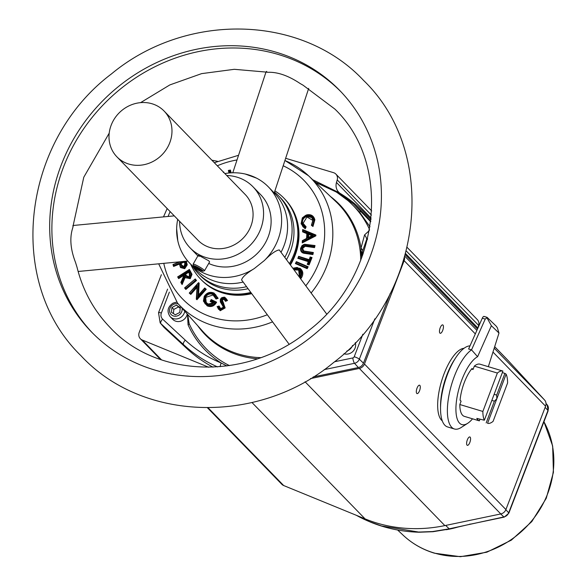 <?xml version="1.0" encoding="UTF-8"?>
<svg xmlns="http://www.w3.org/2000/svg" width="586" height="586" viewBox="0 0 586 586"><rect width="100%" height="100%" fill="white"/><g stroke="black" fill="none" stroke-linecap="round" stroke-linejoin="round"><path stroke-width="0.88" d="M73.184 225.478L83.776 177.236L109.216 133.132M72.774 225.91C73.426 225.097 73.287 226.159 72.364 229.097C69.595 238.722 70.65 249.848 75.535 262.455L77.044 267.319C82.853 290.634 93.863 310.69 110.087 327.501C157.114 378.439 248.01 380.753 308.192 330.929C380.563 276.343 392.964 164.666 334.848 109.047L303.079 85.204L300.149 83.527C288.876 76.004 278.562 72.254 269.216 72.276C266.352 72.356 265.531 72.063 266.733 71.397M326.607 313.942L279.273 249.936C275.86 250.39 270.879 253.928 264.345 260.543L254.229 268.6C246.45 273.391 242.238 277.178 241.593 279.954L289.059 344.165M177.807 240.817L176.65 228.665A54.798 49.942 -44.2 0 0 177.807 240.817A54.798 49.942 -44.2 0 0 189.835 263.319A54.798 49.942 -44.2 0 0 254.229 268.6M177.704 219.391A54.798 49.942 -44.2 0 0 176.65 228.665M264.345 260.543A54.798 49.942 -44.2 0 0 268.425 186.934L274.226 192.94L308.69 88.376M245.241 174.027L256.507 178.122A54.798 49.942 -44.2 0 0 245.241 174.027A54.798 49.942 -44.2 0 0 224.863 173.566M340.81 91.614A173.156 157.817 -44.2 0 0 121.785 87.907A173.156 157.817 -44.2 0 0 92.493 332.965M311.518 336.672A173.156 157.817 -44.2 0 0 339.719 90.471A173.156 157.817 -44.2 0 0 119.581 85.644A173.156 157.817 -44.2 0 0 91.387 331.844A173.156 157.817 -44.2 0 0 311.518 336.672M243.131 282.049A54.798 49.942 135.8 0 1 195.812 269.465L189.835 263.319M274.395 193.08L274.233 192.911A54.798 49.942 135.8 0 1 274.395 193.08A54.798 49.942 135.8 0 1 281.024 252.288M268.425 186.934A54.798 49.942 -44.2 0 0 256.507 178.122M192.267 265.824A55.89 50.938 -44.2 0 0 198.478 273.787A55.89 50.938 -44.2 0 0 246.552 286.671M284.796 257.386A55.89 50.938 -44.2 0 0 288.356 249.783A55.89 50.938 -44.2 0 0 278.636 195.878A55.89 50.938 -44.2 0 0 274.497 192.098M198.478 273.787L200.368 275.728A55.89 50.938 -44.2 0 0 248.054 288.708M286.488 259.671A55.89 50.938 -44.2 0 0 290.238 251.724A55.89 50.938 -44.2 0 0 280.526 197.812L278.636 195.878M190.714 264.227A58.08 52.938 -44.2 0 0 200.595 279.104A58.08 52.938 -44.2 0 0 250.808 292.436M289.403 263.619A58.08 52.938 -44.2 0 0 293.996 254.163A58.08 52.938 -44.2 0 0 283.902 198.141A58.08 52.938 -44.2 0 0 274.907 190.875M200.961 279.478A58.08 52.938 -44.2 0 0 201.32 279.852A58.08 52.938 -44.2 0 0 251.387 293.22M290.048 264.491A58.08 52.938 -44.2 0 0 294.721 254.91A58.08 52.938 -44.2 0 0 284.628 198.888A58.08 52.938 -44.2 0 0 284.261 198.515M292.795 268.205L299.973 268.271C303.167 270.82 303.651 274.014 301.424 277.852L300.64 278.811M312.887 254.58L305.116 253.445C301.827 253.181 300.325 251.453 300.603 248.252L304.493 244.274L315.019 245.549L314.528 247.622L305.174 246.303L302.596 248.471L303.826 251.006L313.371 252.515L312.616 252.61L312.323 253.848L313.371 252.515L312.887 254.58L312.448 253.972L305.086 252.903L301.607 251.482L300.904 248.017C300.684 250.815 302.032 252.31 304.947 252.5L312.104 253.54L312.616 252.61L303.218 251.262L301.673 248.061L304.918 245.351L313.752 246.581L314.528 247.622M302.325 217.853L306.654 214.886C310.983 214.066 313.722 215.699 314.865 219.794L312.968 226.504L311.408 225.295L312.829 220.395L306.969 216.981L303.109 223.295L306.126 226.833L305.46 226.921L306.126 226.833L305.233 228.76L301.101 223.793L302.325 217.853M186.26 261.202L187.249 264.813L184.722 268.71L180.481 267.531L179.272 263.517M181.096 282.027L184.202 275.017L181.242 281.983L181.733 282.826L184.685 275.86L189.644 277.852L191.109 274.263L188.824 269.978L189.388 269.428L192.032 274.358L190.252 278.702L185.081 277.552L182.107 284.562L181.946 283.492L184.876 276.563M207.18 304.962L205.107 303.782L203.569 300.75L204.353 296.267C206.799 292.722 209.891 291.696 213.626 293.212L215.575 294.604L217.369 297.82L213.458 293.337C209.839 291.865 206.843 292.853 204.47 296.289L203.716 300.625L207.18 304.962C210.528 306.375 213.275 305.453 215.421 302.178L215.78 302.142C213.582 305.665 210.696 306.69 207.136 305.211L207.261 305.343C210.814 306.822 213.7 305.797 215.904 302.273L211.114 300.076L210.169 301.416L211.202 299.563L216.615 302.2C214.293 306.214 211.15 307.43 207.18 305.855L203.408 301.116L204.236 296.348C206.836 292.582 210.118 291.491 214.088 293.088L218.153 298.34L216.029 299.028L213.062 294.992L206.111 297.234C204.866 300.23 205.576 302.493 208.235 304.024L213.553 303.065L210.169 301.416L210.616 301.087L213.897 302.684M227.515 300.486L225.515 301.351L223.947 299.197L222.336 300.054L225.163 307.936L220.197 310.741L217.069 306.639L219.098 305.995L220.732 308.712L223.068 307.474L223.046 306.427L220.321 301.9L220.292 299.622L224.636 297.124L227.515 300.486L225.698 298.084L226.863 300.142L225.647 300.669L225.588 300.193L226.738 300.01L225.522 300.537L223.823 298.259L221.42 299.585L221.684 301.504L222.841 303.109L224.248 307.474L220.08 309.811L217.311 306.654L218.424 309.159L220.197 310.206L220.197 310.741M361.789 257.657L361.203 254.178A8.768 2.879 -4.6 0 1 360.427 253.657L360.295 252.178A93.013 84.772 -44.2 0 0 335.961 201.687L308.522 175.756A91.416 83.315 135.8 0 1 311.115 292.985M367.576 238.854L366.733 239.169L362.741 250.735L362.111 254.405A10.958 1.868 170.3 0 0 361.203 254.178L361.005 248.127L364.58 234.905L369.356 230.525M362.045 253.723A10.958 5.259 -179.8 0 0 361.071 252.698A8.768 2.915 -5.6 0 1 360.295 252.178M362.111 254.405L362.536 255.628M363.137 253.928L362.229 253.071A10.958 7.589 -167.1 0 0 361.027 250.991M362.741 250.735A10.958 7.376 -168 0 0 361.005 248.127A93.54 85.256 135.8 0 0 330.555 196.581M367.356 239.755L366.733 239.169A10.958 9.354 -153.5 0 0 364.58 234.905M188.326 320.535L189.168 323.692A102.594 93.504 -44.2 0 0 229.485 365.613M187.688 314.477L189.168 323.692A1.751 0.681 155.9 0 1 188.047 324.776L187.579 315.349M369.546 229.478A102.594 93.504 -44.2 0 0 347.879 200.537L337.25 192.662A102.594 93.504 -44.2 0 0 316.264 183.074M370 226.775L359.504 211.993L348.194 200.478L337.543 192.582L315.415 182.268M220.211 366.704A4.38 1.677 -67.8 0 1 221.222 363.02L226.936 365.964M312.836 179.829L338.884 192.618L353.563 204.009L370.718 221.779M371.414 215.099L337.221 179.917A6.578 5.992 -44.2 0 0 335.895 174.108A6.578 5.992 -44.2 0 0 333.5 172.658L285.646 158.293M217.509 161.304L211.854 160.183M161.37 274.709L139.219 332.409A6.578 5.992 -44.2 0 0 140.362 338.752A6.578 5.992 -44.2 0 0 142.237 340.012L161.509 359.848M208.777 367.268L142.237 340.012M359.335 368.426A6.578 5.992 -44.2 0 0 364.463 364.038L505.908 509.564A6.578 5.992 135.8 0 1 500.781 513.951L359.335 368.426L310.492 378.593M364.463 364.038L404.135 260.675A6.578 5.992 -44.2 0 0 404.53 257.584M370.967 219.662L366.733 215.077A146.852 133.842 -44.2 0 0 364.602 212.828A146.852 133.842 -44.2 0 0 340.481 193.592A10.958 9.991 135.8 0 1 338.679 192.157A10.958 9.991 135.8 0 1 336.474 182.473L371.136 218.131M337.221 179.917L336.474 182.473M353.563 204.009L358.251 208.257A145.731 132.817 135.8 0 1 365.928 215.853L361.408 211.766A4.38 1.553 -42.9 0 0 359.504 211.993M370.799 221.134L365.928 215.853M313.166 376.959L358.354 367.547A6.549 5.97 -44.2 0 0 363.459 363.174L390.283 293.3M217.582 366.909A145.387 132.502 135.8 0 1 183.499 344.59L160.857 323.597A10.585 9.647 135.8 0 1 160.154 322.864L163.699 327.01A10.936 9.962 -44.2 0 0 164.424 327.764L187.066 348.758A145.731 132.817 -44.2 0 0 213.011 367.158M407.211 247.475L477.348 319.641A6.578 5.992 135.8 0 1 478.667 325.45L477.92 328.006A10.958 9.991 -44.2 0 0 477.89 328.109M494.203 348.179L544.541 399.967L508.179 360.602A146.852 133.842 -44.2 0 0 506.048 358.361L494.679 346.663M544.541 399.967A6.578 5.992 135.8 0 1 545.588 406.208L492.973 352.069M505.908 509.564L545.588 406.208M500.781 513.951L444.847 525.598A146.852 133.842 135.8 0 1 365.078 518.881L283.683 485.545A6.578 5.992 135.8 0 1 281.807 484.278L207.495 407.827M370.33 522.001A4.38 1.677 -67.8 0 1 370.096 521.95A4.38 1.677 -67.8 0 1 369.898 521.826L381.508 525.972L418.77 532.073L432.615 531.546L449.213 528.828L503.85 516.955L500.715 513.966M440.196 327.801A4.38 1.612 106.7 0 0 440.196 333.288A4.38 1.612 106.7 0 0 442.708 330.387A4.38 1.612 106.7 0 0 442.716 324.893A4.38 1.612 106.7 0 0 440.196 327.801M467.335 439.859A4.38 1.612 106.7 0 0 467.335 445.345A4.38 1.612 106.7 0 0 469.847 442.445A4.38 1.612 106.7 0 0 469.855 436.951A4.38 1.612 106.7 0 0 467.335 439.859M417.042 388.115A4.38 1.612 106.7 0 0 417.042 393.602A4.38 1.612 106.7 0 0 419.561 390.701A4.38 1.612 106.7 0 0 419.561 385.207A4.38 1.612 106.7 0 0 417.042 388.115M464.046 348.282A38.244 14.035 106.7 0 0 441.939 379.918A38.244 14.035 106.7 0 0 441.536 420.184A38.244 14.035 106.7 0 0 442.262 420.836M343.923 353.739A8.768 7.992 -44.2 0 0 351.93 352.274A8.768 7.992 -44.2 0 0 355.292 342.627M184.766 311.21A8.768 7.992 135.8 0 1 179.836 317.942A8.768 7.992 135.8 0 1 170.196 316.718L172.709 319.304A8.768 7.992 -44.2 0 0 182.356 320.527A8.768 7.992 -44.2 0 0 187.249 313.986M300.003 277.954L300.603 277.193C302.632 273.706 302.186 270.805 299.278 268.483L300.501 269.216L300.838 277.368L301.424 277.852M307.181 268.674L306.881 268L307.467 266.85L308.163 266.755L307.181 268.674L295.395 263.575L295.842 263.224L306.881 268L295.71 263.092L295.395 263.575L296.377 261.656L308.163 266.755L306.991 266.769L296.326 262.147L295.71 263.092L306.756 267.868L307.342 266.718L306.603 267.531M296.421 262.074L296.377 261.656M308.675 261.246L307.189 264.315L307.613 263.912L308.741 264.271L309.093 264.923L307.189 264.315L307.701 263.575L308.741 264.271L311.364 257.715L312.038 257.569L309.093 264.923M308.536 261.114L298.098 257.789L308.507 261.188M298.098 257.752L298.574 256.565L309.027 259.891L298.589 256.573L298.098 257.789L308.763 260.916L307.701 263.575L308.434 263.81L310.902 257.657L312.038 257.569L310.133 256.961L310.236 257.357M308.258 261.649L297.798 258.323L298.714 256.705M309.166 260.03L310.133 256.961M303.218 251.262L312.55 252.603M305.116 253.445L305.086 252.903L301.607 251.482L300.75 248.032L303.482 244.64M313.752 246.581L314.257 245.651L313.964 246.889L305.086 245.754L314.096 247.014L314.257 245.651L305.694 244.435M301.673 248.061L302.596 248.471M304.918 245.351L301.937 248.156L302.662 250.691M302.596 250.618L302.061 248.281L305.086 245.754L305.174 246.303M314.382 245.776L315.019 245.549L314.382 245.776M302.61 240.751L306.808 238.531M315.202 235.052L302.808 229.902L302.764 231.28L306.998 232.796L302.896 231.433L306.837 233.074M306.822 238.458L306.998 232.796L306.822 238.458L302.625 240.678L302.588 242.165M306.522 238.421L306.969 233.133M306.668 233.55L302.596 231.851L302.669 229.529L315.883 235.015L315.327 235.176L315.883 235.015L315.854 235.85L315.319 235.484L302.566 242.099L302.251 242.912L302.325 240.641M302.596 231.851L302.896 231.433L302.596 231.851M302.669 229.529L302.94 230.034M304.632 227.61L302.903 226.672L301.263 223.42L304.632 227.61L304.998 226.833L302.178 223.149L303.109 223.295M305.335 226.789L304.918 228.079L305.335 226.789M301.263 223.42L302.405 217.824L306.463 215.018L312.616 216.498L314.199 219.655L314.865 219.794M302.178 223.149C301.717 219.728 303.167 217.362 306.522 216.058C309.979 215.377 312.177 216.659 313.136 219.897L311.737 224.936L312.682 225.669L314.199 219.655L312.682 225.669L312.968 226.504M313.136 219.897L311.679 217.509L306.632 216.322L306.969 216.981M311.679 217.509L312.983 220.006L311.737 224.899M312.602 225.31L311.972 224.819L311.408 225.295L311.869 225.061L312.807 225.793L314.323 219.787L312.624 216.505L309.012 214.754L306.463 215.018L302.508 217.867L301.409 223.295M305.233 228.76L302.962 226.731M229.009 173.009L228.35 170.46L228.745 170.643M230.247 172.907L229.631 170.453L230.423 170.05L229.976 170.401L230.598 172.885M223.361 172.46L223.749 172.035L223.962 172.643M185.659 261.253L186.575 264.623L184.341 268.066L184.722 268.71M180.481 267.531L180.708 267.157M184.209 267.809L181.001 267.553L179.148 263.385L180.7 266.835L184.209 267.809L186.304 264.594L185.396 261.283M179.558 264.052L179.14 263.37L173.632 265.656L179.199 263.546M186.304 264.594L186.707 264.747L185.74 261.246M181.125 267.677L184.465 268.198L186.707 264.747L187.249 264.813M179.126 264.191L173.61 266.462L172.973 264.55L179.572 261.832M173.375 264.645L172.973 264.55M181.953 283.507L181.242 281.983M183.689 274.519L184.019 275.098L183.689 274.519L178.576 277.764L183.777 274.673M191.109 274.263L190.172 271.816L191.38 274.248L189.805 278.086L190.252 278.702M189.644 277.852L185.769 277.757L184.773 276.387L185.901 277.889L189.93 278.218L191.505 274.38L192.032 274.358M182.107 284.562L180.854 282.401L181.199 282.21M180.854 282.401L184.158 275.237M183.814 275.435L183.814 274.651M190.787 271.838L190.296 271.941L189.095 269.875L189.388 269.428L178.1 276.856M183.77 275.361L178.657 278.606L178.701 277.896L178.657 278.606L177.653 276.87M196.515 280.496L195.05 279.412L195.263 278.951L196.515 280.496L185.843 289.455L185.799 288.73L195.805 280.335L185.674 288.598L185.843 289.455L184.583 287.909L195.263 278.951L185.154 287.623L185.674 288.598L195.68 280.211L194.926 279.288L195.321 280.13M185.044 287.807L184.583 287.909L185.044 287.807M198.544 294.992L204.726 287.997L204.617 288.459L204.726 287.997L206.228 289.286L205.378 289.096L196.815 299.007L205.503 289.228L206.228 289.286L196.955 299.724L196.493 298.706L197.27 285.536L196.64 298.494L205.378 289.096L204.485 288.327L197.79 295.835M196.691 298.875L196.64 298.494M197.072 286.466L190.655 293.696L189.256 293.081L189.593 292.758L190.531 293.564L197.27 285.536L190.531 293.564L190.794 294.414L189.256 293.081L198.522 282.65L199.159 283.199L198.566 294.934M189.644 292.7L198.273 282.965L199.159 283.199L198.603 283.28L197.98 295.63M198.412 283.104L198.522 282.65L198.412 283.104M196.955 299.724L196.31 299.168L197.043 287.14M213.934 302.632L210.718 300.794L214.212 302.493L207.605 304.273C204.631 302.559 203.855 300.017 205.254 296.648C207.334 293.725 209.935 292.883 213.077 294.099L216.066 298.245L217.369 297.82L218.153 298.34M207.605 304.273L213.956 302.647M213.077 294.099L213.033 294.355C210.008 293.176 207.503 293.989 205.496 296.802L206.111 297.234M216.051 298.201L214.469 295.41L213.033 294.355L213.062 294.992M217.04 297.629L216.146 297.922L216.029 299.028L216.19 298.377L217.494 297.952L215.619 294.648M211.202 299.563L211.231 299.995M207.18 305.855L207.261 305.343L205.107 303.782M220.453 299.424L223.559 297.19M226.408 299.842L224.123 297.417L225.698 298.084L224.24 297.263L221.977 297.563L221.01 298.355L220.431 299.439L220.461 301.453L221.786 303.57L220.468 301.468L220.578 299.439L220.607 301.321L223.339 305.87L223.354 307.291L220.211 309.005L218.3 306.471L219.098 305.995L218.651 306.397L219.486 308.404M224.738 299.036L225.515 300.523L224.738 299.036L223.823 298.53L221.684 299.695L222.057 301.585L221.808 299.827L222.336 300.054M223.823 298.259L221.42 299.585M221.684 301.504L223.076 303.035L224.636 307.716L223.2 303.167L222.057 301.585L222.555 301.49M224.248 307.474L220.197 310.206L224.636 307.716L225.163 307.936M220.08 309.811L218.424 309.159L217.303 306.639L218.49 306.258L219.955 308.727M220.211 309.005L223.215 307.306L223.2 306.009L221.786 303.57L223.193 306.002L223.207 307.291L220.329 308.851L219.428 308.339M225.515 301.351L225.647 300.669L225.515 301.351M223.947 299.197L223.947 298.662M185.667 288.598L185.154 287.623M229.822 170.27L228.613 170.504L229.258 172.987L228.621 170.511L229.851 170.277L230.51 172.885M179.148 263.385L173.632 265.656L173.251 264.513L179.756 261.817M184.568 261.363L185.154 263.114L183.945 267.018L180.671 264.865L181.059 264.982L180.437 263.033L181.089 263.385L181.587 264.945L181.059 264.982L181.858 266.608M180.7 266.835L181.133 267.685M189.681 273.113L188.516 271.113L189.681 273.113L189.219 277.119L185.528 275.684L186.59 276.782L188.421 277.332M181.733 282.826L181.814 283.36L181.733 282.826M184.685 275.86L184.773 276.387L184.685 275.86M178.562 277.749L177.976 276.731L178.576 277.764L183.711 274.167L184.202 275.017M177.976 276.731L178.569 277.757M204.433 288.561L197.541 296.318L204.448 288.378M198.31 282.994L197.841 295.813M198.2 283.236L189.593 292.758L190.457 293.205M211.114 300.076L215.751 302.127L211.107 299.864M205.254 296.648L206.221 303.035L207.341 303.922M224.123 297.417L220.578 299.439M217.494 306.72L218.519 306.266M299.278 268.483L292.897 268.344M293.374 268.989L298.75 269.23C301.285 271.245 301.68 273.779 299.929 276.819L299.82 276.775C301.255 275.024 301.167 272.834 299.556 270.183L298.75 269.23M300.179 278.196L300.603 277.193M295.71 263.055L296.282 261.935L307.306 266.703L296.326 262.147M310.097 257.254L309.093 260.096L298.64 256.771M308.434 263.81L311.239 257.584L310.162 257.422L309.093 260.096M309.027 259.891L310.162 257.422M304.947 252.5L312.104 253.54M304.222 244.574L300.904 248.017M302.772 231.302L302.815 229.91L315.173 235.037M302.625 240.678L306.683 238.399M314.924 235.169L302.442 241.967L315.195 235.352L302.947 230.159M313.935 219.655C312.909 215.919 310.419 214.425 306.463 215.165L306.463 215.165M303.028 226.804L301.255 223.405L302.508 217.867M306.522 216.058L306.632 216.322C303.394 217.574 302.002 219.853 302.442 223.156L303.731 225.676L305.02 226.636M171.412 312.294L175.309 314.792L179.756 312.463L180.298 307.628L176.401 305.123L171.954 307.46L171.412 312.294M197.885 255.877A43.84 39.951 135.8 0 1 197.694 255.679L190.15 247.922A43.84 39.951 135.8 0 1 179.594 221.332M226.745 175.5A43.84 39.951 135.8 0 1 243.249 179.638A43.84 39.951 135.8 0 1 253.02 186.817L260.565 194.574A43.84 39.951 135.8 0 1 261.869 248.23A43.84 39.951 135.8 0 1 208.704 263.451M253.02 186.817A43.84 39.951 135.8 0 1 253.87 241.066A43.84 39.951 135.8 0 1 199.921 255.093A43.84 39.951 135.8 0 1 190.15 247.922M193.519 265.766A5.479 0.674 -150.1 0 0 194.303 266.593A5.479 0.674 -150.1 0 0 199.196 269.685A5.479 0.674 -150.1 0 0 202.954 271.186A5.479 0.674 -150.1 0 0 202.251 270.212A5.479 0.674 -150.1 0 0 196.786 266.828A5.479 0.674 -150.1 0 0 193.519 265.766L193.109 264.301A6.578 0.813 29.9 0 1 193.116 264.183A6.578 0.813 29.9 0 1 197.365 265.744A6.578 0.813 29.9 0 1 203.584 269.633A6.578 0.813 29.9 0 1 204.521 270.732L209.605 261.891L208.689 260.741L201.811 257.034C198.215 255.035 197.328 254.822 199.159 256.404M204.521 270.732A6.578 0.813 29.9 0 1 204.426 270.798L202.954 271.186M116.914 156.843L198.009 240.282A32.875 29.967 -44.2 0 0 221.611 248.64A32.875 29.967 -44.2 0 0 250.31 227.544A32.875 29.967 -44.2 0 0 245.16 194.449L164.065 111.018A32.875 29.967 -44.2 0 0 140.464 102.653A32.875 29.967 -44.2 0 0 111.765 123.749A32.875 29.967 -44.2 0 0 116.914 156.843A32.875 29.967 -44.2 0 0 140.515 165.208A32.875 29.967 -44.2 0 0 169.215 144.105A32.875 29.967 -44.2 0 0 164.065 111.018M198.478 269.055L201.232 270.307L201.027 269.655L195.321 266.498L195.526 267.15L198.478 269.055L198.91 268.293M505.85 509.717L508.685 512.816A4.38 0.813 -159 0 1 508.838 513.182L504.224 517.116L470.375 524.17A4.38 1.033 -101.8 0 1 470.001 524.009M419.547 531.934A4.38 1.223 -88.9 0 1 419.093 532.235C401.85 531.722 385.515 528.294 370.096 521.95L356.2 515.248M455.139 358.669A38.354 14.079 106.7 0 0 452.81 362.324A38.354 14.079 106.7 0 0 440.547 407.263M470.001 345.865A42.192 15.485 106.7 0 0 447.382 374.622A42.192 15.485 106.7 0 0 447.558 426.93L454.392 428.981A42.192 15.485 -73.3 0 1 454.216 376.681A42.192 15.485 -73.3 0 1 471.54 349.871L468.61 348.992L482.3 318.198A3.289 1.209 106.7 0 1 484.029 316.411A3.289 1.209 106.7 0 1 484.226 316.528L486.929 317.341M488.343 366.69L498.986 333.06L491.383 325.713L477.597 356.713A35.834 13.148 106.7 0 0 461.731 380.168A35.834 13.148 106.7 0 0 456.267 414.676A35.834 13.148 106.7 0 0 467.687 423.304A35.834 13.148 106.7 0 0 472.543 418.814M467.687 423.304L461.226 427.465A42.192 15.485 -73.3 0 1 454.392 428.981M459.82 404.53L461.087 401.183L460.061 400.194A27.176 9.977 106.7 0 1 464.258 382.614A27.176 9.977 106.7 0 1 472.038 368.491L473.056 369.48L474.323 366.133L497.368 373.048L482.864 411.445L459.82 404.53A27.234 9.991 106.7 0 0 464.354 416.36L479.348 420.851A27.234 9.991 -73.3 0 1 476.792 418.375L484.351 420.228A27.234 9.991 -73.3 0 1 482.864 411.445M502.7 370.997L480.022 364.192A27.234 9.991 106.7 0 0 474.323 366.133M477.597 356.713L471.54 349.871L485.23 319.077L482.3 318.198M491.383 325.713L486.959 317.751L485.23 319.077M487.156 317.407L486.959 317.751L487.156 317.407L496.305 326.248L497.368 327.808L498.986 333.06M493.097 421.334A27.234 9.991 -73.3 0 1 487.545 423.319L496.833 398.736L496.679 395.103L504.89 373.37L506.114 374.161A27.234 9.991 -73.3 0 1 507.601 382.936L493.097 421.334M497.368 373.048A27.234 9.991 -73.3 0 1 502.913 371.07L502.327 370.901L502.913 371.07L484.351 420.228M502.334 372.601L504.89 373.37M506.114 374.161L496.833 398.736L494.394 401.168L491.837 400.399M486.182 422.902L494.394 401.168M479.927 419.32L479.348 420.851M494.123 394.341L496.679 395.103M473.056 369.48L471.584 369.034M180.224 308.309L176.401 305.123M178.283 307.064L173.837 309.401L173.368 313.554M173.837 309.401L171.954 307.46M189.219 277.119L189.556 273.296L188.516 271.113L184.414 273.721L185.579 274.211L186.399 275.662L189.234 276.922L189.439 273.787L188.582 272.307L185.579 274.211M188.626 271.596L188.582 272.307M183.909 261.422L180.312 262.909L182.935 261.517M183.945 267.018L181.792 266.542L180.312 262.909L184.392 261.407M184.473 261.371L184.326 262.052L181.089 263.385M181.587 264.945L184.063 266.762L184.868 263.685L184.326 262.052M185.154 263.114L185.308 265.333L184.619 266.44L183.923 266.879L185.022 263.26L184.385 261.378L185.008 263.239M307.782 233.111L307.628 238.055L308.038 233.492L312.961 235.272L307.628 238.055L312.961 235.272L307.782 233.111L312.426 235.404M311.899 235.675L308.69 234.385L308.17 233.624L308.046 237.689M308.038 237.909L311.796 235.682M299.834 276.768L299.556 270.19M293.542 269.223L298.809 269.604L298.684 270.087L293.996 269.831M299.812 276.76L299.453 277.215L298.684 270.087M195.775 266.711L195.526 267.15M251.709 293.652A58.029 52.887 135.8 0 1 222.98 293.051A58.029 52.887 135.8 0 1 204.448 282.796M298.611 256.309L309.064 259.635M315.854 235.85L302.251 242.912M228.35 170.46L230.423 170.05L231.126 172.848M196.874 287.565L190.794 294.414M287.477 202.097A58.029 52.887 135.8 0 1 290.407 264.982M163.787 263.334A84.838 77.323 -44.2 0 0 213.538 317.641A84.838 77.323 -44.2 0 0 267.319 314.763M305.804 285.8A84.838 77.323 -44.2 0 0 283.177 165.765M237.008 159.949A84.838 77.323 -44.2 0 0 217.311 165.794M170.152 211.627A84.838 77.323 -44.2 0 0 168.087 216.461M284.906 160.527A91.416 83.315 135.8 0 1 308.522 175.756L284.928 160.461M272.556 321.853A91.416 83.315 135.8 0 1 213.077 325.582A91.416 83.315 135.8 0 1 177.521 303.087L202.661 331.251A93.013 84.772 -44.2 0 0 238.846 354.134A93.013 84.772 -44.2 0 0 260.704 357.65M360.705 260.462A93.013 84.772 -44.2 0 0 360.427 253.657M257.488 358.786A93.54 85.256 135.8 0 1 197.709 325.699M337.25 192.662A1.751 0.703 122.1 0 0 337.543 192.582A4.38 1.875 -56.7 0 1 338.789 192.552A4.38 1.875 -56.7 0 1 338.884 192.618M347.879 200.537A1.751 0.718 131 0 0 348.194 200.478A4.38 1.685 -50.3 0 1 349.483 200.471A4.38 1.685 -50.3 0 1 349.505 200.493M187.066 348.758L183.499 344.59A4.38 1.802 -47.2 0 1 185.279 340.144A140.999 128.51 -44.2 0 0 221.222 363.02A104.242 95.005 135.8 0 1 188.047 324.776M356.339 515.299A145.387 132.502 -44.2 0 0 369.898 521.826M475.319 333.91L404.135 260.675M404.904 256.302L476.894 330.365M366.733 215.077L370.989 219.457M405.329 254.785L477.487 329.024M494.672 346.707L508.179 360.602M208.14 407.827L283.683 485.545M251.987 402.531L365.078 518.881M305.042 381.757L444.847 525.598M405.644 253.643L477.92 328.006M478.667 325.45L406.332 251.028M164.424 327.764L160.857 323.597A4.38 1.802 -47.2 0 1 162.644 319.15L185.279 340.144M334.577 361.745L352.801 357.951A4.38 1.033 78.2 0 0 354.508 363.305L324.197 369.62M352.801 357.951A1.817 1.655 -44.2 0 0 354.215 356.735A4.38 0.813 21 0 1 359.343 359.167A6.204 5.655 135.8 0 1 354.508 363.305L358.354 367.547M374.828 318.835L359.343 359.167L363.459 363.174M354.215 356.735L362.859 334.232M158.696 313.07A4.38 0.813 21 0 1 158.535 312.704A4.38 0.813 21 0 1 161.37 312.983A6.204 5.655 -44.2 0 0 162.644 319.15M169.369 292.15L161.37 312.983M352.589 345.425A8.768 7.992 135.8 0 1 349.417 349.681A8.768 7.992 135.8 0 1 346.802 351.08M178.312 303.973A6.578 5.992 -44.2 0 0 173.339 304.456A6.578 5.992 -44.2 0 0 170.079 312.99A6.578 5.992 -44.2 0 0 178.371 315.458A6.578 5.992 -44.2 0 0 182.026 308.133M300.288 278.343L300.962 277.5L300.618 269.333L297.19 267.45L292.817 268.234L299.241 268.227M295.754 263.011L296.282 261.979M307.518 263.693L308.551 261.114L307.482 263.744M298.135 257.708L298.574 256.602M310.111 257.225L311.195 257.569L310.104 257.217M300.75 248.032L302.039 245.593L304.083 244.45L314.199 245.637M306.588 245.541L306.756 246.486M302.772 231.243L302.815 229.924M303.79 225.735L302.574 223.288C302.127 219.984 303.519 217.706 306.756 216.454L311.173 217.084M302.413 217.809L305.753 215.274M311.737 224.936L312.99 220.021M228.643 170.511L229.771 170.292M173.288 264.498L179.814 261.81M185.616 261.927L186.524 262.001M184.773 276.394L181.814 283.36M181.806 283.338L181.074 282.078M178.019 276.702L188.897 269.794M184.971 287.631L194.867 279.339M198.478 283.148L197.841 295.784M210.535 300.882L211.085 299.9M206.287 303.109L205.627 296.926C207.634 294.121 210.147 293.3 213.157 294.487L214.234 295.205M222.841 303.109L223.669 303.028M217.333 306.646L218.431 306.295M228.818 170.607L229.434 172.973M179.411 264.183L180.583 267.018M180.671 264.865L179.983 262.733M180.217 261.774L173.456 264.557M185.528 275.684L184.414 273.721M189.923 271.867L188.824 269.978L178.195 276.717M314.235 245.637L306.786 244.721M173.126 303.27A8.768 7.992 135.8 0 1 176.774 302.244M504.224 517.116A4.38 1.033 -101.8 0 1 503.85 516.955A6.204 5.655 -44.2 0 0 508.685 512.816L547.976 410.464L545.141 407.358M445.646 525.43L449.213 528.828A4.38 1.282 -103 0 0 449.674 528.975L433.017 531.707A4.38 1.311 -95.5 0 1 432.615 531.546M546.013 403.432L546.987 404.574A6.204 5.655 -44.2 0 1 547.119 404.721L546.013 403.424M547.976 410.464A6.204 5.655 -44.2 0 0 547.119 404.721L548.13 410.823A4.38 0.813 -159 0 0 547.976 410.464M543.947 421.73L552.657 445.997L553.426 472.323L546.247 498.312L531.788 521.606L511.38 540.124L486.863 552.195L460.428 556.7L434.475 553.199C422.484 549.565 411.995 543.53 403.014 535.091A91.416 83.315 -44.2 0 0 434.087 552.964A91.416 83.315 -44.2 0 0 531.334 521.328A91.416 83.315 -44.2 0 0 543.933 421.759M458.34 526.917A93.013 84.772 135.8 0 1 446.254 529.715M433.391 531.465A4.38 1.311 -95.5 0 1 433.017 531.707L419.093 532.235A4.38 1.223 -88.9 0 1 418.77 532.073M188.494 271.472L184.758 273.838L185.777 275.632L184.883 273.97L188.582 271.626M186.399 275.662L185.901 275.764M181.924 266.674L183.293 267.055M308.69 234.385L308.602 237.352M293.645 269.362L298.809 269.604M266.381 72.1L234.327 69.309L201.613 73.631L169.845 84.919L140.581 102.645M174.284 215.868L73.25 225.478M232.781 172.789L265.993 72.019M111.472 73.902C185.967 11.976 301.57 14.13 363.576 80.428C439.661 153.693 423.422 295.08 333.456 362.646C258.748 424.777 142.676 422.36 80.802 355.548C5.296 282.122 21.777 141.292 111.472 73.902M187.776 261.056L78.128 271.479M201.32 279.852L200.595 279.104M284.628 198.888L283.902 198.141M238.546 155.283L214.308 162.71M167.156 208.543L163.501 216.893M158.696 263.817L177.521 303.087M188.326 320.586L187.381 314.133M353.409 203.869L338.789 192.552L312.741 179.734M364.602 212.828L370.997 219.406M405.344 254.742L477.502 328.988M371.692 210.938L335.895 174.108M160.535 359.511L140.362 338.752M160.154 322.864L158.535 312.704L167.589 289.118M170.196 316.718C166.629 311.547 167.545 307.027 172.943 303.16L176.686 302.142M213.956 302.61L212.022 304.222L210.257 304.669L208.477 304.434L206.345 303.167M184.92 287.675L185.674 288.598M194.896 279.28L184.92 287.653M181.067 282.056L184.026 275.083M177.976 276.709L188.941 269.75M196.478 298.692L197.086 286.122M189.593 292.729L198.273 282.965M210.491 300.926L211.085 299.864M215.575 294.604L213.612 293.205C209.905 291.923 206.814 292.941 204.338 296.252L203.562 300.728L205.115 303.79M214.469 295.41L216.058 298.23M312.594 252.595L305.233 251.526L302.53 250.552M306.837 232.979L306.668 238.385L302.471 240.604M305.321 226.782L303.731 225.669M193.116 264.183L198.2 255.335M403.014 535.091L397.652 530.022M508.838 513.182L548.13 410.823M470.375 524.17L449.674 528.975M487.01 317.304L484.029 316.411M186.59 276.775L189.556 276.695L190.245 275.252L189.549 273.288M312.543 235.338L307.87 237.777"/></g></svg>
